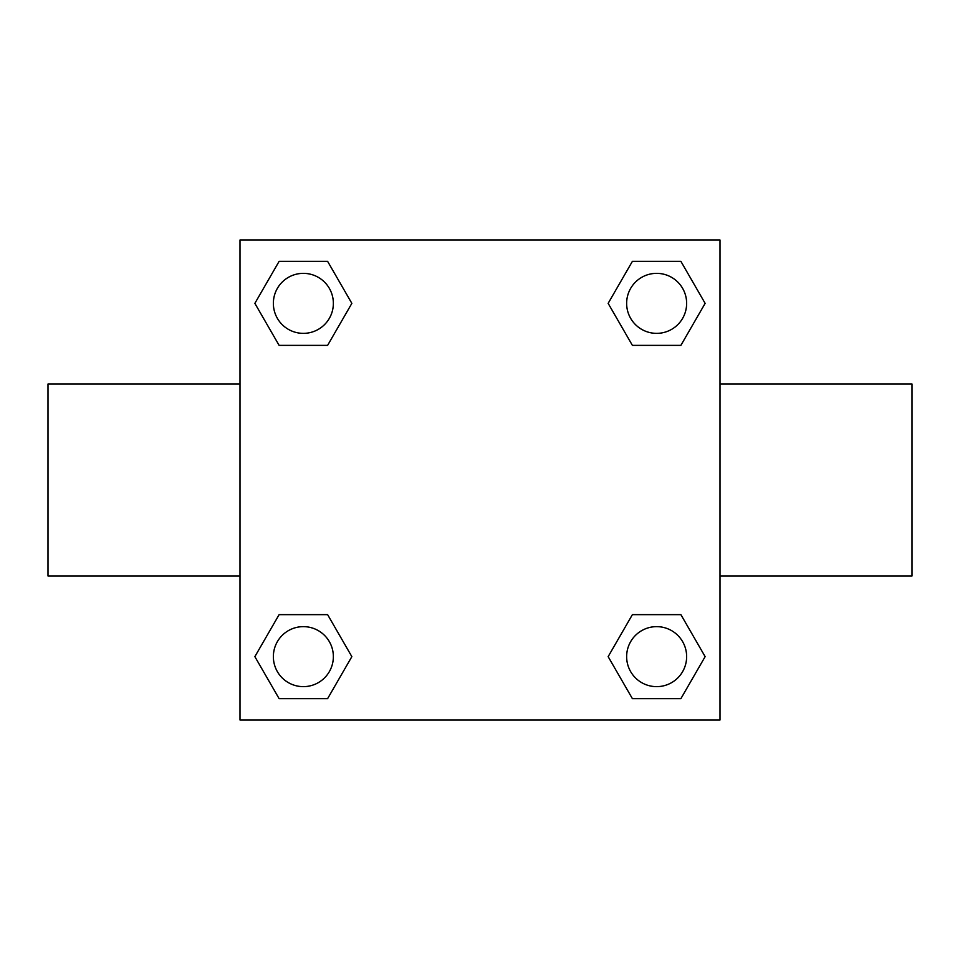 <?xml version="1.0" encoding="UTF-8"?>
<svg xmlns="http://www.w3.org/2000/svg" width="960" height="960" viewBox="0 0 960 960"><rect width="100%" height="100%" fill="white"/><g stroke="black" fill="none" stroke-linecap="round" stroke-linejoin="round"><path stroke-width="1.44" d="M327.612 345.36L279.108 345.36L254.868 303.36L279.108 261.36L327.612 261.36L351.852 303.36L327.612 345.36L279.108 345.36L318.528 345.36M318.528 614.64L327.612 614.64L351.852 656.64L327.612 698.64L279.108 698.64L254.868 656.64L279.108 614.64L327.612 614.64M641.472 345.36L632.388 345.36L608.148 303.36L632.388 261.36L680.892 261.36L705.132 303.36L680.892 345.36L632.388 345.36M632.388 614.64L680.892 614.64L705.132 656.64L680.892 698.64L632.388 698.64L608.148 656.64L632.388 614.64L680.892 614.64L641.472 614.64M720 576L912 576L912 384L720 384M240 384L48 384L48 576L240 576M240 240L720 240L720 720L240 720L240 240M680.892 698.64L632.388 698.64L680.892 698.64M686.64 656.64A30 30 0 0 0 641.64 630.66A30 30 0 0 0 641.64 682.62A30 30 0 0 0 686.64 656.64M327.612 698.64L279.108 698.64L327.612 698.64M333.36 656.64A30 30 0 0 0 288.36 630.66A30 30 0 0 0 288.36 682.62A30 30 0 0 0 333.36 656.64M632.388 261.36L680.892 261.36L632.388 261.36M686.64 303.36A30 30 0 0 0 641.64 277.38A30 30 0 0 0 641.64 329.34A30 30 0 0 0 686.64 303.36M279.108 261.36L327.612 261.36L279.108 261.36M333.36 303.36A30 30 0 0 0 288.36 277.38A30 30 0 0 0 288.36 329.34A30 30 0 0 0 333.36 303.36"/></g></svg>
